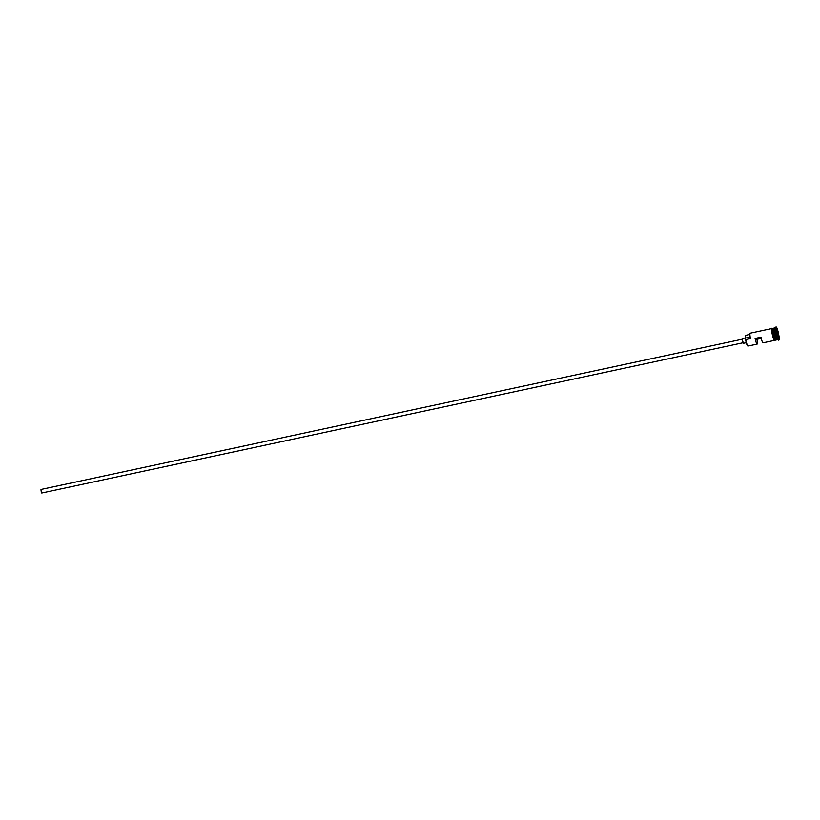 <?xml version="1.0" encoding="UTF-8"?>
<svg xmlns="http://www.w3.org/2000/svg" width="820" height="820" viewBox="0 0 820 820"><rect width="100%" height="100%" fill="white"/><g stroke="black" fill="none" stroke-linecap="round" stroke-linejoin="round"><path stroke-width="1.23" d="M747.85 346.019L747.563 345.835A5.822 0.779 -102.1 0 1 745.575 339.746A5.822 0.779 -102.1 0 1 745.544 339.593L745.78 339.685A6.068 0.81 77.9 0 0 747.85 346.019A6.068 0.81 77.9 0 0 747.963 346.05L757.137 344.092A6.068 0.81 77.9 0 0 756.921 339.306L761.247 338.383M743.104 342.75L41.758 493.025L41.102 491.108L41 489.468L742.346 339.193M746.272 342.688L743.443 343.303L742.572 340.751L742.428 338.558L745.39 337.922M775.105 327.836L773.977 328.072A6.068 0.81 77.9 0 0 774.336 333.566A6.068 0.81 77.9 0 0 776.519 339.931L777.647 339.695M773.834 328.246A5.945 0.799 77.9 0 0 773.772 328.246A5.945 0.799 77.9 0 0 774.111 333.627A5.945 0.799 77.9 0 0 776.263 339.869A5.945 0.799 77.9 0 0 776.314 339.839A5.945 0.799 -102.1 0 1 774.234 333.596A5.945 0.799 -102.1 0 1 773.844 328.236A6.068 0.81 77.9 0 0 773.629 328.154A6.068 0.81 77.9 0 0 773.977 333.637A6.068 0.81 77.9 0 0 776.171 340.013A6.068 0.81 77.9 0 0 776.304 339.859M775.156 327.826A6.068 0.81 77.9 0 0 775.064 327.897A6.068 0.81 77.9 0 0 775.505 333.309A6.068 0.81 77.9 0 0 777.575 339.654L778.282 340.115A6.673 0.892 77.9 0 0 778.416 340.146L779 340.023A6.673 0.892 77.9 0 0 778.61 333.986A6.673 0.892 77.9 0 0 776.202 326.975A6.673 0.892 77.9 0 0 776.591 333.012A6.673 0.892 77.9 0 0 779 340.023M776.202 326.975L775.617 327.108A6.673 0.892 77.9 0 0 775.515 327.19A6.673 0.892 77.9 0 0 776.007 333.145A6.673 0.892 77.9 0 0 778.282 340.115M774.234 340.423L763.01 342.832A6.068 0.81 -102.1 0 1 760.97 337.174L755.087 338.434A6.068 0.81 77.9 0 0 757.137 344.092M745.78 339.685L750.249 338.578A5.822 0.779 -102.1 0 1 749.849 333.545L750.033 333.268A6.068 0.81 77.9 0 0 750.474 338.67M773.629 328.154L772.45 328.4A6.068 0.81 77.9 0 0 772.799 333.894A6.068 0.81 77.9 0 0 774.992 340.259L776.171 340.013M761.134 337.912L756.204 338.967L756.183 339.644L755.087 338.434M756.921 339.306L756.204 338.967M777.749 331.659L778.447 337.737L776.612 331.106L776.755 329.271L777.749 331.659L776.735 329.579M771.692 328.564L750.126 333.186A6.068 0.81 77.9 0 0 750.033 333.268M749.726 334.447L745.431 335.37A4.91 0.656 -102.1 0 0 745.421 338.106L745.544 339.593M755.804 338.773L761.073 337.645M776.776 331.926L777.626 331.741L778.447 335.841L777.729 335.995M778.323 337.43L778.6 335.892M774.623 339.972A6.119 0.82 -102.1 0 1 772.204 334.017A6.119 0.82 -102.1 0 1 772.235 328.82M772.563 328.379A6.119 0.82 77.9 0 0 772.799 333.883A6.119 0.82 77.9 0 0 775.105 340.238M745.421 338.106L749.992 337.122M775.166 340.228L774.428 340.607L773.793 339.623L772.204 334.006L771.61 329.435L771.917 328.184L772.624 328.369M775.064 327.897L775.515 327.19"/></g></svg>
